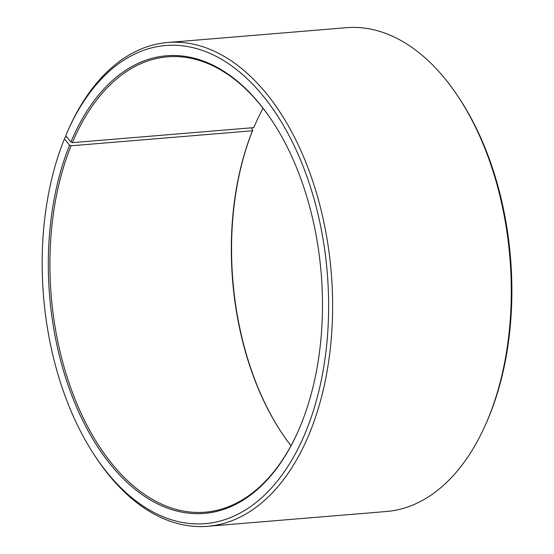 <?xml version="1.0" encoding="UTF-8"?>
<svg xmlns="http://www.w3.org/2000/svg" width="554" height="554" viewBox="0 0 554 554"><rect width="100%" height="100%" fill="white"/><g stroke="black" fill="none" stroke-linecap="round" stroke-linejoin="round"><path stroke-width="0.83" d="M298.481 430.479A228.449 135.571 85.3 0 1 205.167 512.187A228.449 135.571 85.3 0 1 71.639 390.341A228.449 135.571 85.3 0 1 71.078 145.792L69.582 145.176L64.396 138.929L65.247 137.004L66.757 136.88M290.995 445.728A228.449 135.571 85.3 0 1 280.864 431.552A228.449 135.571 85.3 0 1 252.492 130.765L71.078 145.792M281.107 431.919A229.591 136.242 85.3 0 1 252.839 129.996L252.492 130.765M255.56 123.521A229.591 136.242 85.3 0 0 254.134 126.845L253.787 127.628L72.366 142.655L70.884 142.025L65.753 135.64A239.875 142.343 85.3 0 1 67.429 131.741L68.315 129.733A242.728 144.04 85.3 0 1 167.654 42.499L346.326 27.7A242.728 144.04 85.3 0 1 458.657 97.407L459.862 99.242A239.875 142.343 85.3 0 1 488.289 418.36A239.875 142.343 85.3 0 1 486.613 422.259L485.726 424.267A242.728 144.04 85.3 0 1 386.394 511.501L207.722 526.3A242.728 144.04 85.3 0 1 95.392 456.593L94.187 454.758A239.875 142.343 85.3 0 1 64.396 138.929M458.657 97.407A242.728 144.04 85.3 0 1 487.423 420.327A242.728 144.04 85.3 0 1 485.726 424.267M167.654 42.499A242.728 144.04 85.3 0 1 310.205 173.831A242.728 144.04 85.3 0 1 308.751 435.125A242.728 144.04 85.3 0 1 207.722 526.3M67.429 131.741A239.875 142.343 85.3 0 1 265.401 98.813A239.875 142.343 85.3 0 1 305.039 433.54A239.875 142.343 85.3 0 1 94.187 454.758M70.884 142.025A229.591 136.242 85.3 0 1 272.7 121.714A229.591 136.242 85.3 0 1 299.908 427.155A229.591 136.242 85.3 0 1 298.308 430.88A229.591 136.242 85.3 0 1 109.817 463.656A229.591 136.242 85.3 0 1 69.582 145.176M72.366 142.655A228.449 135.571 85.3 0 1 167.453 56.84A228.449 135.571 85.3 0 1 272.942 122.081M251.059 127.856L252.839 129.996M253.787 127.628A228.449 135.571 85.3 0 1 255.387 123.923A228.449 135.571 85.3 0 1 263.046 108.272"/></g></svg>
